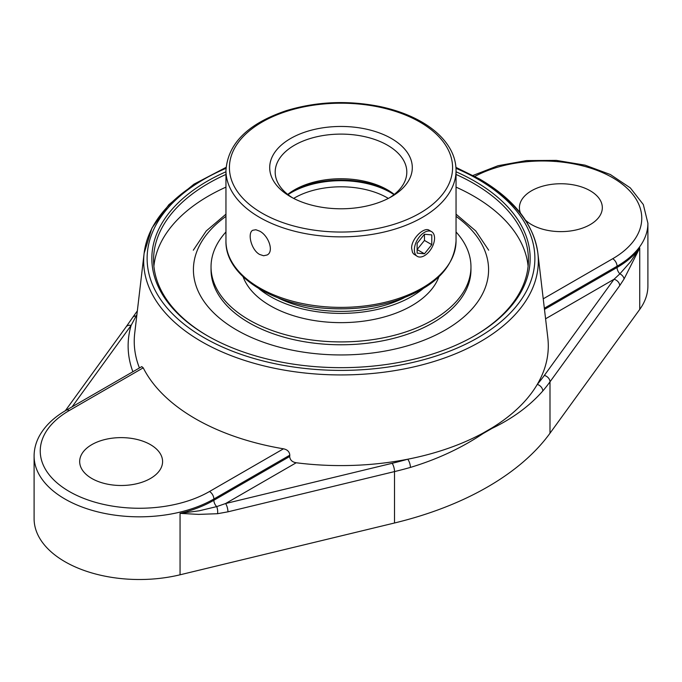 <?xml version="1.0" encoding="UTF-8"?>
<svg xmlns="http://www.w3.org/2000/svg" width="682" height="682" viewBox="0 0 682 682"><rect width="100%" height="100%" fill="white"/><g stroke="black" fill="none" stroke-linecap="round" stroke-linejoin="round"><path stroke-width="1.02" d="M456.045 174.439A187.431 108.208 180 0 1 473.53 183.347A187.431 108.208 180 0 1 528.431 259.868A187.431 108.208 180 0 1 474.143 336.03M207.857 336.03A187.431 108.208 180 0 1 153.569 259.868A187.431 108.208 180 0 1 225.955 174.439M225.955 171.77A189.153 109.205 0 0 0 207.243 335.68A189.153 109.205 0 0 0 474.757 335.68A189.153 109.205 0 0 0 456.045 171.77M528.107 266.21A187.431 108.208 0 0 0 473.53 196.041A187.431 108.208 0 0 0 456.045 187.132M225.955 187.132A187.431 108.208 0 0 0 153.893 266.21M143.229 367.837L141.754 366.618L66.214 410.223A6.147 3.546 60 0 1 69.283 410.53L143.229 367.837A205.973 118.915 0 0 0 283.465 448.807L209.527 491.492A99.163 57.254 180 0 1 69.283 491.492A99.163 57.254 180 0 1 69.283 410.53M289.807 455.175L289.688 456.497C289.995 459.975 292.169 462.064 296.21 462.763L225.58 503.538A6.147 1.935 76.4 0 1 227.95 511.824L394.52 471.586A6.147 1.935 -103.6 0 0 392.15 463.3L225.58 503.538L216.697 506.607A6.147 3.546 60 0 1 213.867 500.273L213.867 499.019L289.807 455.175C289.509 451.748 287.395 449.626 283.465 448.807M296.21 462.763A207.294 119.682 0 0 0 407.7 459.225A207.294 119.682 0 0 0 482.975 433.113L492.046 427.87A207.294 119.682 0 0 0 537.271 384.409A207.294 119.682 0 0 0 547.817 337.795L537.876 253.286A197.328 113.928 0 0 0 480.529 180.449M66.214 410.223C53.708 417.444 44.671 426.199 39.104 436.489C35.796 442.771 34.126 449.285 34.1 456.028L34.1 518.712A105.309 60.8 0 0 0 180.057 574.798L180.057 513.367L198.59 514.39L217.558 513.708A6.147 2.413 -96.7 0 0 216.697 506.607L199.101 510.818L180.057 513.367A105.309 60.8 180 0 0 213.867 500.273L289.688 456.497M180.057 574.798L394.52 522.992L394.52 471.586A289.807 167.32 0 0 0 410.411 467.417A6.147 2.208 -105.8 0 0 407.7 459.225A283.661 163.774 180 0 1 392.15 463.3M410.411 467.417C437.239 459.327 461.45 448.048 483.035 433.582A6.147 3.12 -123.4 0 0 482.975 433.113M537.271 384.409A6.147 4.501 40.4 0 1 542.787 390.991A289.807 167.32 0 0 0 549.999 381.818A6.147 4.629 -144.1 0 0 544.338 375.432A283.661 163.774 180 0 1 537.271 384.409M394.52 522.992A289.807 167.32 0 0 0 549.999 433.223L549.999 381.818L619.699 285.656A6.147 4.629 -144.1 0 0 614.03 279.27L544.338 375.432M492.046 427.87A6.147 3.939 63.8 0 1 492.029 428.381C512.651 418.484 529.564 406.02 542.787 390.991M549.999 433.223L639.742 309.398L639.742 247.967A105.309 60.8 180 0 1 617.057 267.489A6.147 3.546 -120 0 0 619.887 273.832A6.147 4.083 30.8 0 1 624.047 279.023L639.742 247.967L630.569 261.718L619.887 273.832L614.03 279.27L545.583 318.792M483.035 433.582L492.029 428.381M136.11 315.979A6.147 4.484 34.3 0 0 132.589 317.582L126.119 326.849A6.147 4.629 35.9 0 1 131.097 325.442L136.92 314.555M520.528 213.219A41.457 23.938 180 0 1 519.411 207.686A41.457 23.938 180 0 1 545.003 185.572A41.457 23.938 180 0 1 590.186 190.755A41.457 23.938 180 0 1 602.325 207.686A41.457 23.938 180 0 1 576.733 229.8A41.457 23.938 180 0 1 531.551 224.608A41.457 23.938 180 0 1 525.481 220.15M150.449 444.638A41.457 23.938 180 0 1 162.589 461.561A41.457 23.938 180 0 1 136.997 483.674A41.457 23.938 180 0 1 91.814 478.483A41.457 23.938 180 0 1 79.675 461.561A41.457 23.938 180 0 1 105.267 439.447A41.457 23.938 180 0 1 150.449 444.638M639.742 309.398A105.309 60.8 0 0 0 647.9 285.937L647.9 223.244L643.314 204.532L630.33 187.908L610.373 174.532L585.062 165.155L556.367 160.389L526.564 160.577L498.048 165.709L473.086 175.419M424.46 232.357A14.279 8.244 -60 0 1 431.595 231.65A14.279 8.244 -60 0 1 433.786 243.09A14.279 8.244 -60 0 1 424.46 255.673A14.279 8.244 -60 0 1 417.316 256.381A14.279 8.244 -60 0 1 415.125 244.94A14.279 8.244 -60 0 1 424.46 232.357M417.128 243.363L424.46 234.241L431.783 234.898L431.783 244.668L424.46 253.789L417.128 253.133L417.128 243.363M424.46 253.789L417.128 249.552L424.46 240.439L424.46 234.241M431.783 244.668L424.46 240.439M225.955 231.965A129.964 75.037 0 0 0 211.036 266.875L211.036 269.74A129.964 75.037 0 0 0 291.265 339.065A129.964 75.037 0 0 0 432.9 322.799A129.964 75.037 0 0 0 470.964 269.74L470.964 266.875A129.964 75.037 0 0 0 456.045 231.965M211.036 266.875A129.964 75.037 0 0 0 291.265 336.2A129.964 75.037 0 0 0 432.9 319.935A129.964 75.037 0 0 0 470.964 266.875M243.107 276.79A100.041 57.757 0 0 0 312.501 320.25A100.041 57.757 0 0 0 411.74 305.724A100.041 57.757 0 0 0 438.893 276.79M258.972 288.699A100.041 57.757 0 0 0 411.74 296.474A100.041 57.757 0 0 0 423.028 288.699M277.932 297.829A96.529 55.728 0 0 0 404.068 297.829M292.595 197.848A65.813 37.996 180 0 1 275.187 172.103A65.813 37.996 180 0 1 294.462 145.232A65.813 37.996 180 0 1 366.183 136.997A65.813 37.996 180 0 1 406.813 172.103A65.813 37.996 180 0 1 389.405 197.848M391.417 196.731L391.417 196.731A71.303 41.167 0 0 0 391.417 138.514A71.303 41.167 0 0 0 290.583 138.514A71.303 41.167 0 0 0 290.583 196.731A71.303 41.167 0 0 0 391.417 196.731M394.264 194.421A65.813 37.996 0 0 0 387.538 189.877A65.813 37.996 0 0 0 294.462 189.877L294.462 189.877A65.813 37.996 0 0 0 287.736 194.421M292.595 190.994A71.303 41.167 180 0 1 389.405 190.994M259.646 254.463C251.129 249.936 247.182 232.75 252.817 230.252L255.878 229.74L259.646 231.138C268.427 235.52 274.343 251.564 267.105 254.991L263.61 255.75L259.646 254.463M417.316 256.381L413.539 253.9L412.482 252.34L411.621 248.265C411.289 238.623 424.187 226.612 429.183 230.252L431.595 231.65M455.994 168.335A193.884 111.942 180 0 1 478.099 179.306A193.884 111.942 180 0 1 478.099 337.607A193.884 111.942 180 0 1 193.978 331.435A193.884 111.942 180 0 1 226.006 168.335M201.471 180.449A197.328 113.928 0 0 0 144.124 253.286L144.124 253.286A197.328 113.928 0 0 0 259.348 364.725A197.328 113.928 0 0 0 480.529 341.563A197.328 113.928 0 0 0 537.876 253.286C533.742 224.148 514.39 199.434 479.83 179.136L455.934 167.38M139.435 367.956A206.765 119.376 180 0 1 134.712 333.276L144.124 253.286L151.933 228.086L168.863 204.685L193.978 184.157L226.066 167.38M217.558 513.708L227.95 511.824M619.699 285.656L624.047 279.023M474.911 176.391A99.163 57.254 180 0 1 613.902 178.445A99.163 57.254 180 0 1 612.717 258.717A6.147 3.546 60 0 1 617.057 266.236L617.057 267.489L544.475 309.398M72.121 406.813L131.097 325.442A212.878 122.905 0 0 0 132.879 371.733M34.1 456.028A105.309 60.8 0 0 0 99.103 512.199A105.309 60.8 0 0 0 213.867 499.019A6.147 3.546 -120 0 0 209.527 491.492M544.338 308.221L617.057 266.236A105.309 60.8 0 0 0 647.9 223.244M612.717 258.717L543.23 298.827M419.907 122.069A111.592 64.432 180 0 1 419.907 213.176A111.592 64.432 180 0 1 262.093 213.176A111.592 64.432 180 0 1 262.093 122.069A111.592 64.432 180 0 1 419.907 122.069M225.955 240.968C224.941 276.713 275.332 307.173 333.489 308.707C354.512 309.449 374.418 307.053 393.224 301.512C433.07 288.75 454.016 268.572 456.045 240.968A115.045 66.418 180 0 1 422.354 287.932A115.045 66.418 180 0 1 296.977 302.331A115.045 66.418 180 0 1 225.955 240.968L225.955 170.44A115.045 66.418 0 0 0 296.977 231.812A115.045 66.418 0 0 0 422.354 217.413A115.045 66.418 0 0 0 456.045 170.44C456.028 163.416 454.263 156.596 450.759 149.972C444.886 139.094 435.176 129.733 421.638 121.89C409.396 114.874 395.228 109.7 379.124 106.366C347.223 100.169 316.346 101.584 286.474 110.603C248.018 123.536 227.848 143.484 225.955 170.44M393.991 194.634A70.203 40.528 0 0 0 390.641 192.563A70.203 40.528 0 0 0 288.009 194.634M293.661 198.402A65.813 37.996 180 0 1 294.462 197.933A65.813 37.996 180 0 1 387.538 197.933A65.813 37.996 180 0 1 388.339 198.402M456.045 216.373A147.585 85.207 180 0 1 445.355 329.994A147.585 85.207 180 0 1 242.46 333.174A147.585 85.207 180 0 1 225.955 216.373M137.346 310.898L132.598 317.573M65.319 410.752L126.119 326.849M456.045 240.968L456.045 170.44M225.955 214.174L206.245 230.951L193.313 250.2M488.687 250.2L475.755 230.951L456.045 214.174"/></g></svg>
